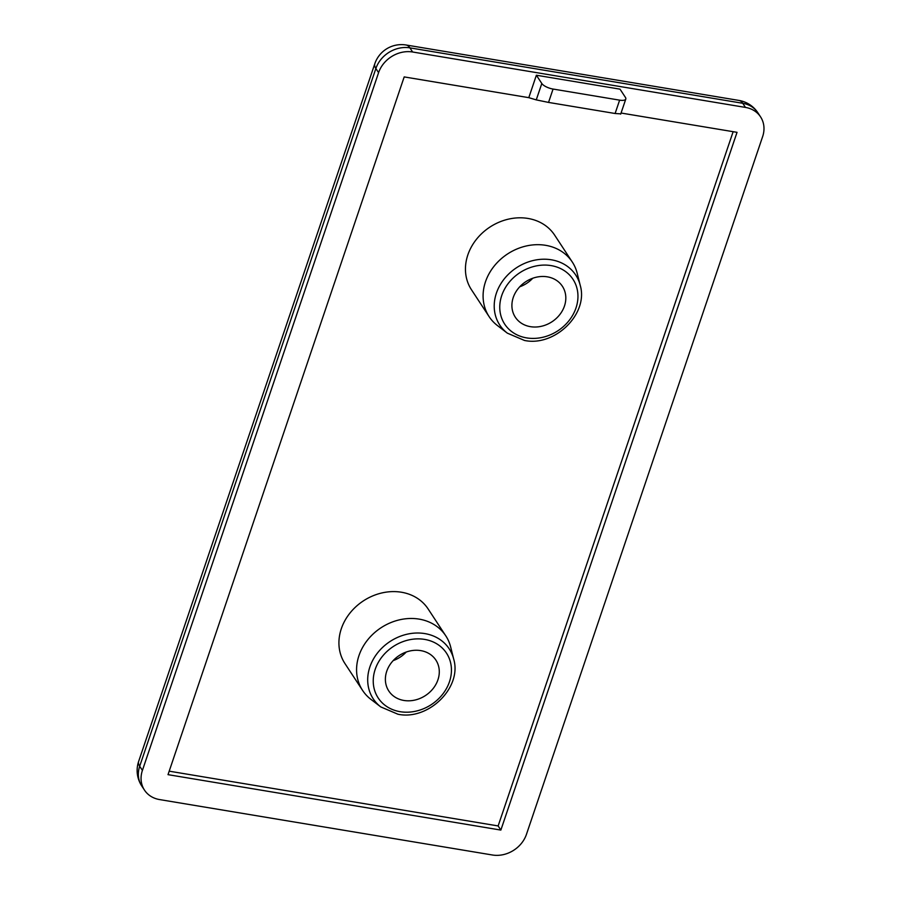 <?xml version="1.0" encoding="UTF-8"?>
<svg xmlns="http://www.w3.org/2000/svg" width="900" height="900" viewBox="0 0 900 900"><rect width="100%" height="100%" fill="white"/><g stroke="black" fill="none" stroke-linecap="round" stroke-linejoin="round"><path stroke-width="1.35" d="M507.33 333.146L497.452 325.575A49.748 42.277 -33.3 0 1 489.127 316.654A49.748 42.277 -33.3 0 1 493.988 266.332A49.748 42.277 -33.3 0 1 545.614 245.317A49.748 42.277 -33.3 0 1 572.299 262.035A49.748 42.277 -33.3 0 1 577.181 273.218L580.207 285.3C588.78 313.706 554.951 346.916 524.498 340.459L507.33 333.146A45.473 38.644 -33.3 0 1 500.535 284.254A45.473 38.644 -33.3 0 1 551.363 259.796A45.473 38.644 -33.3 0 1 580.207 285.3M380.812 706.939L370.924 699.367A49.748 42.277 -33.3 0 1 362.61 690.446A49.748 42.277 -33.3 0 1 367.47 640.125A49.748 42.277 -33.3 0 1 419.096 619.11A49.748 42.277 -33.3 0 1 445.781 635.827A49.748 42.277 -33.3 0 1 450.664 646.999L453.69 659.092C462.262 687.499 428.434 720.709 397.98 714.24L380.812 706.939A45.473 38.644 -33.3 0 1 374.017 658.046A45.473 38.644 -33.3 0 1 424.834 633.589A45.473 38.644 -33.3 0 1 453.69 659.092M420.772 650.621A28.159 23.929 146.7 0 0 391.545 662.512A28.159 23.929 146.7 0 0 388.8 690.998A28.159 23.929 146.7 0 0 403.909 700.459A28.159 23.929 146.7 0 0 433.125 688.556A28.159 23.929 146.7 0 0 435.881 660.082A28.159 23.929 146.7 0 0 420.772 650.621M445.781 635.827L428.13 608.951A49.748 42.277 146.7 0 0 401.445 592.234A49.748 42.277 146.7 0 0 349.819 613.249A49.748 42.277 146.7 0 0 344.959 663.57L362.61 690.446M547.301 276.829A28.159 23.929 146.7 0 0 518.074 288.72A28.159 23.929 146.7 0 0 515.317 317.205A28.159 23.929 146.7 0 0 530.426 326.666A28.159 23.929 146.7 0 0 559.654 314.775A28.159 23.929 146.7 0 0 562.399 286.29A28.159 23.929 146.7 0 0 547.301 276.829M572.299 262.035L554.659 235.159A49.748 42.277 146.7 0 0 527.974 218.441A49.748 42.277 146.7 0 0 476.336 239.456A49.748 42.277 146.7 0 0 471.488 289.777L489.127 316.654M526.455 834.345L762.637 136.597A28.159 23.929 146.7 0 0 760.567 116.876A28.159 23.929 146.7 0 0 745.459 107.415L412.627 51.998A28.159 23.929 146.7 0 0 378.585 72.653L142.414 770.389A28.159 23.929 146.7 0 0 144.472 790.11A28.159 23.929 146.7 0 0 159.581 799.571L492.424 855A28.159 23.929 146.7 0 0 526.455 834.345M528.795 97.661L536.265 99.889L541.811 83.498L536.377 75.229L528.795 97.661L404.19 76.916L168.019 774.653L500.861 830.081L737.033 132.334L621.067 113.029M536.377 75.229L620.021 89.156L625.444 97.425A9.383 3.353 18.7 0 1 625.804 99.022A9.383 3.353 18.7 0 1 619.627 100.147L553.061 89.055L548.539 102.42L615.105 113.501L619.627 100.147M169.2 771.176L498.139 825.941L733.14 131.692M498.139 825.941L500.861 830.081M541.811 83.498A9.383 3.353 18.7 0 0 553.061 89.055M619.909 113.805L615.105 113.501M548.539 102.42L536.265 99.889M526.624 337.894A40.849 34.718 146.7 0 0 576 307.924A40.849 34.718 146.7 0 0 551.092 265.601A40.849 34.718 146.7 0 0 501.728 295.56A40.849 34.718 146.7 0 0 526.624 337.894M400.106 711.686A40.849 34.718 146.7 0 0 449.483 681.716A40.849 34.718 146.7 0 0 424.575 639.394A40.849 34.718 146.7 0 0 375.199 669.352A40.849 34.718 146.7 0 0 400.106 711.686M745.459 107.415L742.748 103.286L409.905 47.858L412.627 51.998M378.585 72.653L375.874 68.513L139.691 766.26L142.414 770.389M532.744 278.246A28.159 23.929 -33.3 0 1 519.727 286.796M406.226 652.039A28.159 23.929 -33.3 0 1 393.21 660.589M760.567 116.876L757.856 112.748A28.159 23.929 146.7 0 0 742.748 103.286A28.159 10.924 -80.5 0 0 738.945 100.429L406.103 45A28.159 28.159 0 0 0 374.805 63.754A28.159 10.046 18.7 0 0 375.874 68.513A28.159 23.929 146.7 0 1 409.905 47.858A28.159 10.924 -80.5 0 0 406.103 45M374.805 63.754L138.623 761.49A28.159 10.046 18.7 0 0 139.691 766.26A28.159 23.929 146.7 0 0 141.761 785.981L144.472 790.11M138.623 761.49A28.159 28.159 0 0 0 141.761 785.981M757.856 112.748A28.159 28.159 0 0 0 738.945 100.429M620.685 114.142L625.804 99.022"/></g></svg>
